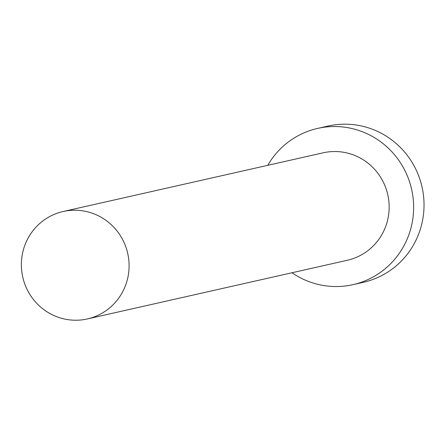 <?xml version="1.0" encoding="UTF-8"?>
<svg xmlns="http://www.w3.org/2000/svg" width="445" height="445" viewBox="0 0 445 445"><rect width="100%" height="100%" fill="white"/><g stroke="black" fill="none" stroke-linecap="round" stroke-linejoin="round"><path stroke-width="0.67" d="M128.21 275.689A55.063 53.8 -102.7 0 0 63.107 211.514A55.063 53.8 -102.7 0 0 22.25 254.768A55.063 53.8 -102.7 0 0 87.353 318.943A55.063 53.8 -102.7 0 0 128.21 275.689M87.353 318.943L347.411 260.247A55.063 53.8 -102.7 0 0 388.268 216.993A55.063 53.8 -102.7 0 0 323.165 152.819L63.107 211.514M291.976 272.757A80.094 78.253 -102.7 0 0 352.924 284.661A80.094 78.253 -102.7 0 0 412.348 221.749A80.094 78.253 -102.7 0 0 317.652 128.405A80.094 78.253 -102.7 0 0 267.729 165.329M352.924 284.661L363.326 282.314A80.094 78.253 -102.7 0 0 422.75 219.402A80.094 78.253 -102.7 0 0 328.054 126.057L317.652 128.405"/></g></svg>
